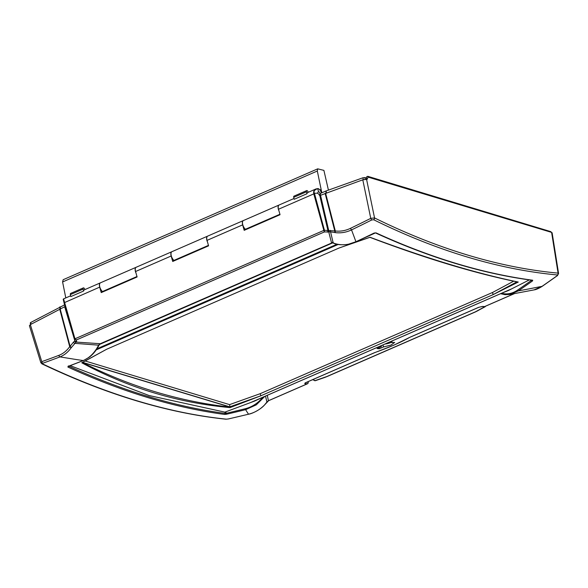 <?xml version="1.0" encoding="UTF-8"?>
<svg xmlns="http://www.w3.org/2000/svg" width="588" height="588" viewBox="0 0 588 588"><rect width="100%" height="100%" fill="white"/><g stroke="black" fill="none" stroke-linecap="round" stroke-linejoin="round"><path stroke-width="0.88" d="M314.374 380.583A0.867 0.654 -68.1 0 0 314.389 380.59L314.389 380.59A0.867 0.654 -68.1 0 0 314.742 380.605M485.637 306.172L484.931 306.48A0.867 0.698 -61.7 0 0 485.004 306.444M312.838 379.591L315.293 380.715L324.885 377.408A1.419 0.448 70.5 0 0 324.907 377.393M484.872 306.451A1.573 0.735 -113.5 0 1 484.725 306.569L485.467 306.363M484.909 306.649L475.494 311.787L326.84 376.533L314.925 380.686M260.727 395.849L230.011 406.764L230.04 407.594L260.727 395.849L493.2 294.588L518.263 282.056L517.58 281.924M230.011 406.764L229.57 404.625L85.216 360.995M518.263 282.056C475.442 273.148 426.021 258.213 369.992 237.243L369.837 237.265M250.076 402.78L511.92 288.73M338.24 244.454L96.256 349.86M338.997 248.033L369.992 237.243M339.085 248.011L106.612 349.265L81.776 362.781C128.36 387.867 177.782 402.802 230.04 407.594M81.776 362.781L82.357 362.487L81.776 362.781M516.889 281.858L493.111 294.61L492.546 292.479L260.256 393.659L229.57 404.625M513.669 281.189L492.546 292.479M260.807 395.798L260.256 393.659M337.718 244.358L96.572 349.397M317.52 193.165L318.446 191.607L317.755 188.638L318.402 188.697L317.755 188.638C314.462 189.77 313.36 191.313 314.455 193.29L317.52 193.165L319.255 194.687A1.69 0.786 66.5 0 0 319.703 194.738A1.69 0.786 66.5 0 0 319.791 192.967A1.69 0.786 66.5 0 0 318.446 191.607M71.405 347.501A1.573 0.5 -136.8 0 1 70.097 346.354L69.715 346.67C66.657 350.86 63.048 353.755 58.881 355.35A1.573 0.985 -110.8 0 0 59.991 356.894C64.298 355.203 68.046 352.153 71.222 347.728L76.653 341.437L76.322 339.989L74.882 338.541L63.585 298.88L63.21 299.211L63.952 302.46A1.69 0.786 -113.5 0 1 63.96 302.46L65.011 306.436L64.673 306.745L30.341 324.62L29.415 325.671L40.829 362.664L41.924 363.862A1.573 1.22 -64.5 0 0 41.932 363.862A1.573 1.22 -64.5 0 0 42.652 363.921L42.865 363.208A1388.893 1035.593 -85.5 0 0 59.991 356.894L74.323 359.217A1228.913 1074.739 110.9 0 0 76.94 359.621A1244.531 1090.689 108.2 0 0 83.18 360.54A1411.972 1004.686 102.2 0 1 68.112 366.353L67.899 367.052C122.26 391.953 174.496 407.741 224.616 414.422L226.52 414.231A1411.972 1280.804 -65.5 0 0 245.652 409.652A1244.575 173.695 107.5 0 0 246.321 410.814A1228.861 174.908 108.8 0 0 246.615 411.291L248.518 414.202A1388.364 1212.074 123.8 0 1 228.247 418.965L226.351 419.163A1388.452 621.913 -116.7 0 1 42.652 363.921M483.887 306.686A1.573 1.352 -84.5 0 0 484.541 306.598L482.711 306.414L478.544 307.362L410.137 337.159C400.472 342.539 388.609 347.706 374.549 352.66L374.784 352.579M267.283 395.32A1866.033 22.219 75.1 0 1 267.312 395.467L268.422 400.729L266.996 401.957M306.48 382.31A1.573 0.735 -113.5 0 1 306.333 382.428A1.573 0.735 -113.5 0 1 306.326 382.428A1.573 0.735 -113.5 0 1 306.142 382.457C304.687 383.148 304.393 383.567 305.245 383.721L307.112 383.883A1.573 1.345 -85.2 0 0 307.958 381.928A1.573 0.537 -8.8 0 1 308.222 382.171L308.141 381.641M381.48 345.575L381.237 346.714L377.07 348.53L379.311 348.772L383.479 346.957L390.946 345.075L394.68 342.444L388.249 342.628M383.479 346.957L383.001 344.913M385.096 344.002A7.078 2.308 166.9 0 0 392.108 341.929M381.09 346.045L381.237 346.714M410.137 337.159L393.938 345.141L374.681 352.66M306.12 382.523A1.573 1.345 95.1 0 1 305.245 383.721M482.087 306.51A1.573 1.352 -84.3 0 0 482.711 306.414M514.426 293.632L484.725 306.569A1.573 1.573 0 0 1 483.946 306.693L482.116 306.51L478.735 307.333L410.373 337.115M268.76 400.59A1.573 0.735 -113.5 0 1 268.613 400.7A1.573 0.735 -113.5 0 1 268.606 400.707A1.573 0.735 -113.5 0 1 268.422 400.729L307.112 383.883A1.573 0.735 66.5 0 0 307.296 383.854A1.573 1.573 0 0 0 308.222 382.171M100.607 343.583L99.762 344.149L99.784 343.686L99.762 344.149M99.49 344.127L98.637 345.163C94.697 352.778 89.545 357.908 83.18 360.54A0.786 0.5 -111.6 0 0 83.614 360.363M99.328 344.59L99.034 345.185L76.337 343.466A1817.163 1501.877 52.2 0 1 74.661 343.319L73.257 342.392L74.639 340.996A1.573 0.639 -124.6 0 0 75.837 342.407M333.668 242.94A0.786 0.375 -68.5 0 1 333.308 243.087A0.786 0.375 -68.5 0 1 333.205 242.991L331.985 242.859L332.433 242.344M331.985 242.859L100.291 343.723L77.873 342.201A1865.423 1487.434 -134.7 0 1 76.344 342.084A1.573 1.176 -131.3 0 1 74.83 340.761L64.673 306.745M58.881 355.35A1387.349 1034.439 94.5 0 1 41.77 361.649L41.351 363.075M265.497 396.099A1816.913 17.603 -101.1 0 0 265.68 396.863L266.93 402.045L264.394 405.117C259.786 409.726 254.494 412.754 248.518 414.202A1.573 0.559 -103.7 0 0 248.614 414.202A1.573 0.559 -103.7 0 1 248.614 414.202L228.342 418.965A1.573 0.566 -102.8 0 1 228.247 418.965M64.584 304.849L30.73 322.481L30.26 322.996L30.591 324.488M366.126 179.311L366.625 178.135L364.803 177.583L362.906 177.789L325.811 191.063L320.159 193.525L320.556 195.282M551.294 232.297A1.573 1.294 -73.2 0 0 550.537 231.554L367.838 176.334L366.883 176.576L366.199 178.01M367.838 176.334L367.956 177.076L551.61 232.4L558.071 273.119A1.573 1.345 95.3 0 1 557.395 274.971L557.181 275.684A1388.364 987.884 102.2 0 1 542.04 286.349L534.022 289.906M63.261 299.49L64.092 302.769L99.703 287.128A5.116 2.381 -113.5 0 1 100.335 282.872A5.116 2.381 -113.5 0 1 100.401 282.843M100.335 282.872L84.444 289.788A5.116 2.381 66.5 0 0 83.599 291.023L70.832 296.58L70.376 294.617A1.573 0.735 66.5 0 1 70.604 293.434L83.371 287.877A1.573 0.735 -113.5 0 1 84.569 288.818L84.959 289.568M294.007 198.509L279.146 204.984A5.116 2.381 66.5 0 0 278.514 209.247L313.779 193.886L324.297 231.973L330.566 231.856L335.454 232.635C340.952 233.282 346.31 232.37 351.536 229.901A1388.893 1259.863 -65.5 0 0 371.77 219.941L373.667 219.736A1388.452 669.232 69.6 0 0 557.395 274.971M317.777 188.623L315.91 188.969C313.999 189.961 313.294 191.592 313.779 193.886L314.455 193.29M318.402 188.682A5.116 2.381 -113.5 0 1 321.489 192.945M317.99 188.572L315.91 188.969L307.796 192.504A5.116 2.381 66.5 0 0 306.951 193.739L294.184 199.295L293.728 197.333A1.573 0.735 66.5 0 1 293.956 196.149L306.723 190.593A1.573 0.735 -113.5 0 1 307.921 191.534L308.31 192.283M279.917 214.26L244.402 229.724L244.182 230.334L280.042 214.708L278.514 209.247M208.446 245.387L172.931 260.859L172.71 261.462L208.571 245.843L207.042 240.374L242.653 224.866L244.182 230.334M136.975 276.522L101.459 291.993L101.232 292.596L137.1 276.97L135.571 271.509L171.174 256L172.71 261.462M557.512 275.566A1.573 0.867 -125.6 0 1 557.483 275.588L558.578 273.501L558.071 273.119A1386.908 668.482 -110.4 0 1 374.549 217.942L370.756 218.354A1.573 0.441 63.3 0 0 371.77 219.941M558.578 273.501L552.125 232.819L551.61 232.4M373.667 219.736A1.573 1.227 116.2 0 0 374.549 217.942L366.581 179.399L366.986 179.524L368.213 176.966M366.581 179.399L362.789 179.81L320.541 195.289L319.482 195.481L319.255 194.687M335.454 232.635A1.573 0.639 -82.9 0 1 335.3 230.981L323.598 230.209M64.21 303.504L63.982 302.386M374.277 232.988L374.093 233.076A1411.972 1232.691 123.8 0 1 355.916 241.749C348.118 245.284 340.548 245.696 333.205 242.991L330.757 232.642A1817.163 33.545 -105.6 0 0 330.566 231.856A1.573 0.853 -75 0 1 330.434 230.371M328.354 230.334L328.81 232.12A1865.423 22.741 79 0 0 328.964 232.833L331.559 242.984M529.31 279.903L508.311 290.56L501.549 293.28M262.777 397.267C258.036 403.147 252.186 406.97 245.211 408.748L245.652 409.652L256.287 404.845L264.791 396.4M306.951 193.739L306.495 191.776A1.573 0.735 -113.5 0 1 306.723 190.593M83.599 291.023L83.143 289.061A1.573 0.735 -113.5 0 1 83.371 287.877M76.653 341.437A1.573 1.426 167.3 0 1 74.911 340.459L74.83 340.761M242.653 224.866A5.116 2.381 -113.5 0 1 243.285 220.603A5.116 2.381 -113.5 0 1 243.344 220.581M99.703 287.128L101.232 292.596M243.285 220.603L207.674 236.119A5.116 2.381 66.5 0 0 207.042 240.374M171.174 256A5.116 2.381 -113.5 0 1 171.806 251.737L136.203 267.246A5.116 2.381 66.5 0 0 135.571 271.509M262.711 397.312L254.611 401.067L224.873 412.137L149.073 395.518L70.17 365.662M500.66 293.662L509.943 294.441L518.381 290.854A1411.972 1052.799 -85.5 0 0 532.5 280.954L532.706 280.226C482.586 273.545 430.35 257.757 375.989 232.855L374.093 233.076M68.112 366.353A0.786 0.5 69.4 0 0 68.531 366.192M67.899 367.052A0.786 0.617 -65.4 0 0 68.509 366.295M224.616 414.422A0.786 0.669 -82.4 0 0 225.138 413.415C175.048 406.742 122.841 390.961 68.509 366.074M226.52 414.231L225.807 411.96M356.108 241.661L375.453 232.907A0.786 0.617 -65.4 0 0 375.989 232.855M375.453 232.907C429.835 257.823 482.123 273.626 532.302 280.314A0.786 0.669 -82.4 0 0 532.706 280.226M531.684 280.233A0.786 0.441 54.5 0 0 532.5 280.954M557.181 275.684A1.573 0.867 -125.6 0 0 557.483 275.588L542.334 286.26A1.573 0.882 -124.7 0 1 542.04 286.349L526.583 289.347A1229.214 642.243 -165 0 1 524.158 289.796A1244.355 667.174 -163.9 0 1 518.381 290.854A0.786 0.448 -124.6 0 1 517.572 290.119C512.398 293.632 507.04 294.691 501.49 293.294M224.873 412.137L225.138 413.415L226.093 413.327A1411.185 1280.091 114.5 0 0 245.211 408.748M332.147 242.917L333.308 243.079C336.343 244.711 341.216 245.145 347.927 244.387L355.916 241.749A1244.693 249.408 -132.6 0 0 354.777 238.603A1228.854 258.125 -133.9 0 0 354.292 237.273L351.536 229.901A1.573 0.448 -115.7 0 1 350.544 228.306C345.59 230.687 340.511 231.576 335.3 230.981L325.583 193.121M324.378 230.158L74.588 338.96L76.322 339.989L324.297 231.973L324.378 230.158A1.477 1.007 -83.9 0 0 324.356 230.004L314.536 193.68M74.882 338.541L74.536 338.82A1.477 1.345 -53 0 0 74.588 338.96M30.341 324.62L41.77 361.649A1.573 0.992 70.4 0 0 42.865 363.208M71.222 347.728A1.573 0.661 -144.4 0 1 69.715 346.67L59.689 308.935M41.91 363.854A1.573 1.22 -64.5 0 0 41.924 363.862C106.759 394.717 168.094 413.158 225.939 419.2A1.573 1.352 -84.1 0 0 226.351 419.163M228.431 418.921A1.573 0.566 -102.8 0 1 228.342 418.965L225.939 419.2M248.702 414.158A1.573 0.559 -103.7 0 1 248.621 414.202C251.884 413.776 260.102 409.895 264.431 405.11L264.394 405.117M264.431 405.073L268.606 400.7L307.296 383.854M327.391 232.216A1.573 0.698 -85.6 0 0 327.861 230.283L319.776 195.466M329.42 231.951A1.573 0.801 -101.8 0 1 328.677 230.342L320.541 195.289M335.182 232.605A1.573 0.845 -87.1 0 1 334.807 231.055L325.113 193.305M390.344 342.165A5.586 1.815 -13.1 0 1 386.83 343.245M379.054 347.662L379.311 348.772M328.427 190.122L323.9 170.388L317.711 168.837L63.159 279.712L62.593 281.961L65.797 297.918M321.827 192.798L317.314 171.012L317.711 168.837M319.784 189.88L321.085 189.314M136.034 273.163A5.116 2.381 -113.5 0 1 136.071 267.305L100.467 282.813A5.116 2.381 66.5 0 0 99.717 286.643A5.116 2.381 66.5 0 0 102.474 291.545M278.977 210.894A5.116 2.381 -113.5 0 1 279.021 205.043A5.116 2.381 -113.5 0 1 279.087 205.014M279.021 205.043L243.41 220.551A5.116 2.381 66.5 0 0 242.668 224.373A5.116 2.381 66.5 0 0 245.424 229.283M207.505 242.028A5.116 2.381 -113.5 0 1 207.549 236.17A5.116 2.381 -113.5 0 1 207.608 236.148M207.549 236.17L171.939 251.679A5.116 2.381 66.5 0 0 171.196 255.508A5.116 2.381 66.5 0 0 173.945 260.418M477.382 310.868A1.419 0.853 61.6 0 0 477.765 310.809A1.419 0.853 61.6 0 0 477.779 310.802M326.84 376.533A1.419 0.661 66.5 0 0 327.112 376.533L475.758 311.78L485.276 306.671M230.062 406.933L82.673 362.384M82.504 362.48L230.099 407.087M230.099 407.139C178.796 401.339 129.551 386.456 82.357 362.487M99.504 344.45L332.595 242.917M337.02 244.218L96.983 348.772M514.221 293.669L484.541 306.598A1.573 0.735 -113.5 0 0 484.725 306.569M374.549 352.66L306.142 382.457M307.928 381.73L307.553 381.899M60.108 308.729L70.097 346.354L73.257 342.392M362.789 179.81L370.756 218.354A1387.349 1258.467 114.5 0 1 350.544 228.306M31.113 324.209L30.73 322.481M59.8 306.943L60.197 308.693M60.41 308.597L60.005 306.84M325.811 191.063L326.23 192.886M326.465 192.798L326.046 190.975M362.906 177.789L363.347 179.634M365.214 179.303L364.803 177.583M306.495 191.776L293.728 197.333M83.143 289.061L70.376 294.617M64.092 302.769L74.536 338.82L65.011 306.436M531.67 280.233A1411.185 1052.219 94.5 0 1 517.572 290.119M321.386 191.423L320.923 191.629M62.593 281.961L317.314 171.012M315.087 380.612L312.603 379.694M327.112 376.526L324.877 377.4M517.888 282.056C474.472 273.2 425.146 258.294 369.896 237.331M339.063 248.018L369.925 237.331M106.656 349.25L82.136 362.678M250.613 402.582L511.501 288.943M305.709 382.656L306.326 382.428M306.333 382.428L374.696 352.653M68.37 365.927L68.223 366.412L83.43 360.54L89.273 357.217C93.213 354.226 96.469 350.213 99.034 345.185L99.806 344.12M99.784 344.142L332.169 242.917M551.816 232.87L550.537 231.554M63.585 298.88L70.648 295.801M500.572 293.706L505.18 294.684L509.936 294.441L534.022 289.899C536.094 289.656 538.865 288.443 542.334 286.26"/></g></svg>
